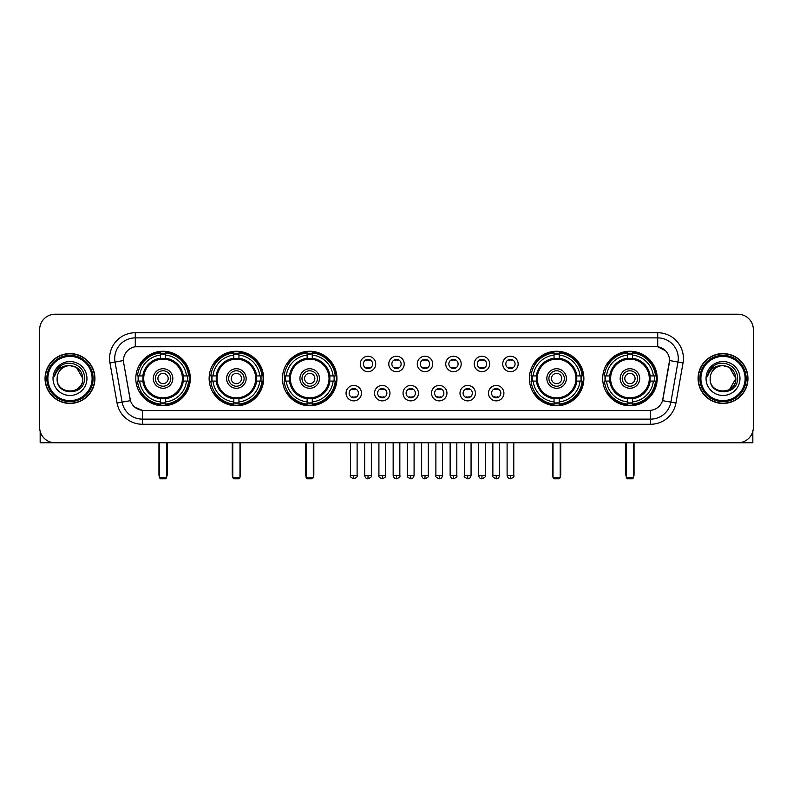 <?xml version="1.0" encoding="UTF-8"?>
<svg xmlns="http://www.w3.org/2000/svg" width="793" height="793" viewBox="0 0 793 793"><rect width="100%" height="100%" fill="white"/><g stroke="black" fill="none" stroke-linecap="round" stroke-linejoin="round"><path stroke-width="1.19" d="M602.69 378.499A27.249 27.249 0 0 0 629.939 405.758A27.249 27.249 0 0 0 657.199 378.499A27.249 27.249 0 0 0 629.939 351.249A27.249 27.249 0 0 0 602.69 378.499M209.124 378.499A27.249 27.249 0 0 0 236.383 405.758A27.249 27.249 0 0 0 263.633 378.499A27.249 27.249 0 0 0 236.383 351.249A27.249 27.249 0 0 0 209.124 378.499M282.457 378.499A27.249 27.249 0 0 0 309.706 405.758A27.249 27.249 0 0 0 336.956 378.499A27.249 27.249 0 0 0 309.706 351.249A27.249 27.249 0 0 0 282.457 378.499M529.367 378.499A27.249 27.249 0 0 0 556.617 405.758A27.249 27.249 0 0 0 583.876 378.499A27.249 27.249 0 0 0 556.617 351.249A27.249 27.249 0 0 0 529.367 378.499M135.801 378.499A27.249 27.249 0 0 0 163.061 405.758A27.249 27.249 0 0 0 190.31 378.499A27.249 27.249 0 0 0 163.061 351.249A27.249 27.249 0 0 0 135.801 378.499M361.479 393.159A7.712 7.712 0 0 1 353.767 400.871A7.712 7.712 0 0 1 346.055 393.159A7.712 7.712 0 0 1 353.767 385.448A7.712 7.712 0 0 1 361.479 393.159M349.138 393.159A4.629 4.629 0 0 0 353.767 397.789A4.629 4.629 0 0 0 358.396 393.159A4.629 4.629 0 0 0 353.767 388.53A4.629 4.629 0 0 0 349.138 393.159M389.968 393.159A7.712 7.712 0 0 1 382.256 400.871A7.712 7.712 0 0 1 374.544 393.159A7.712 7.712 0 0 1 382.256 385.448A7.712 7.712 0 0 1 389.968 393.159M377.627 393.159A4.629 4.629 0 0 0 382.256 397.789A4.629 4.629 0 0 0 386.885 393.159A4.629 4.629 0 0 0 382.256 388.53A4.629 4.629 0 0 0 377.627 393.159M418.456 393.159A7.712 7.712 0 0 1 410.744 400.871A7.712 7.712 0 0 1 403.032 393.159A7.712 7.712 0 0 1 410.744 385.448A7.712 7.712 0 0 1 418.456 393.159M406.115 393.159A4.629 4.629 0 0 0 410.744 397.789A4.629 4.629 0 0 0 415.373 393.159A4.629 4.629 0 0 0 410.744 388.53A4.629 4.629 0 0 0 406.115 393.159M446.945 393.159A7.712 7.712 0 0 1 439.233 400.871A7.712 7.712 0 0 1 431.521 393.159A7.712 7.712 0 0 1 439.233 385.448A7.712 7.712 0 0 1 446.945 393.159M434.604 393.159A4.629 4.629 0 0 0 439.233 397.789A4.629 4.629 0 0 0 443.862 393.159A4.629 4.629 0 0 0 439.233 388.53A4.629 4.629 0 0 0 434.604 393.159M475.433 393.159A7.712 7.712 0 0 1 467.711 400.871A7.712 7.712 0 0 1 459.999 393.159A7.712 7.712 0 0 1 467.711 385.448A7.712 7.712 0 0 1 475.433 393.159M463.092 393.159A4.629 4.629 0 0 0 467.711 397.789A4.629 4.629 0 0 0 472.341 393.159A4.629 4.629 0 0 0 467.711 388.53A4.629 4.629 0 0 0 463.092 393.159M503.912 393.159A7.712 7.712 0 0 1 496.2 400.871A7.712 7.712 0 0 1 488.488 393.159A7.712 7.712 0 0 1 496.2 385.448A7.712 7.712 0 0 1 503.912 393.159M491.571 393.159A4.629 4.629 0 0 0 496.2 397.789A4.629 4.629 0 0 0 500.829 393.159A4.629 4.629 0 0 0 496.2 388.53A4.629 4.629 0 0 0 491.571 393.159M375.723 363.947A7.712 7.712 0 0 1 368.011 371.669A7.712 7.712 0 0 1 360.3 363.947A7.712 7.712 0 0 1 368.011 356.235A7.712 7.712 0 0 1 375.723 363.947M363.382 363.947A4.629 4.629 0 0 0 368.011 368.576A4.629 4.629 0 0 0 372.641 363.947A4.629 4.629 0 0 0 368.011 359.328A4.629 4.629 0 0 0 363.382 363.947M404.212 363.947A7.712 7.712 0 0 1 396.5 371.669A7.712 7.712 0 0 1 388.788 363.947A7.712 7.712 0 0 1 396.5 356.235A7.712 7.712 0 0 1 404.212 363.947M391.871 363.947A4.629 4.629 0 0 0 396.5 368.576A4.629 4.629 0 0 0 401.129 363.947A4.629 4.629 0 0 0 396.5 359.328A4.629 4.629 0 0 0 391.871 363.947M432.7 363.947A7.712 7.712 0 0 1 424.989 371.669A7.712 7.712 0 0 1 417.277 363.947A7.712 7.712 0 0 1 424.989 356.235A7.712 7.712 0 0 1 432.7 363.947M420.359 363.947A4.629 4.629 0 0 0 424.989 368.576A4.629 4.629 0 0 0 429.618 363.947A4.629 4.629 0 0 0 424.989 359.328A4.629 4.629 0 0 0 420.359 363.947M461.189 363.947A7.712 7.712 0 0 1 453.477 371.669A7.712 7.712 0 0 1 445.755 363.947A7.712 7.712 0 0 1 453.477 356.235A7.712 7.712 0 0 1 461.189 363.947M448.848 363.947A4.629 4.629 0 0 0 453.477 368.576A4.629 4.629 0 0 0 458.096 363.947A4.629 4.629 0 0 0 453.477 359.328A4.629 4.629 0 0 0 448.848 363.947M489.668 363.947A7.712 7.712 0 0 1 481.956 371.669A7.712 7.712 0 0 1 474.244 363.947A7.712 7.712 0 0 1 481.956 356.235A7.712 7.712 0 0 1 489.668 363.947M477.327 363.947A4.629 4.629 0 0 0 481.956 368.576A4.629 4.629 0 0 0 486.585 363.947A4.629 4.629 0 0 0 481.956 359.328A4.629 4.629 0 0 0 477.327 363.947M518.156 363.947A7.712 7.712 0 0 1 510.444 371.669A7.712 7.712 0 0 1 502.732 363.947A7.712 7.712 0 0 1 510.444 356.235A7.712 7.712 0 0 1 518.156 363.947M505.815 363.947A4.629 4.629 0 0 0 510.444 368.576A4.629 4.629 0 0 0 515.073 363.947A4.629 4.629 0 0 0 510.444 359.328A4.629 4.629 0 0 0 505.815 363.947M117.047 403.022L109.969 362.916A25.713 25.713 0 0 1 135.286 332.743L657.714 332.743A25.713 25.713 0 0 1 683.031 362.916L675.953 403.022A25.713 25.713 0 0 1 650.637 424.265L142.363 424.265A25.713 25.713 0 0 1 117.047 403.022L122.102 402.13L115.035 362.024A20.568 20.568 0 0 1 135.286 337.877L657.714 337.877A20.568 20.568 0 0 1 677.965 362.024L670.898 402.13A20.568 20.568 0 0 1 650.637 419.12L142.363 419.12A20.568 20.568 0 0 1 122.102 402.13L130.448 400.653L123.678 362.916A13.887 13.887 0 0 1 137.348 346.62L655.652 346.62A13.887 13.887 0 0 1 669.322 362.916L662.978 398.909A13.887 13.887 0 0 1 649.308 410.387L143.692 410.387A13.887 13.887 0 0 1 130.022 398.909L123.678 362.916L123.619 358.446M138.25 381.076A24.94 24.94 0 0 1 138.25 375.932M531.816 381.076A24.94 24.94 0 0 1 531.816 375.932M284.895 381.076A24.94 24.94 0 0 1 284.895 375.932M211.572 381.076A24.94 24.94 0 0 1 211.572 375.932M605.138 381.076A24.94 24.94 0 0 1 605.138 375.932M45.052 378.499A24.94 24.94 0 0 0 69.992 403.439A24.94 24.94 0 0 0 94.922 378.499A24.94 24.94 0 0 0 69.992 353.569A24.94 24.94 0 0 0 45.052 378.499M698.078 378.499A24.94 24.94 0 0 0 723.008 403.439A24.94 24.94 0 0 0 747.948 378.499A24.94 24.94 0 0 0 723.008 353.569A24.94 24.94 0 0 0 698.078 378.499M135.286 332.743L135.286 346.779L655.652 346.62L657.714 346.779L665.466 350.684M649.308 410.387L143.692 410.387M142.363 424.265L142.363 410.318L134.949 407.285M683.031 362.916L669.54 360.537L662.551 400.653L675.953 403.022M753.35 329.65A15.424 15.424 0 0 0 737.926 314.226L55.074 314.226A15.424 15.424 0 0 0 39.65 329.65L39.65 427.348A15.424 15.424 0 0 0 55.074 442.781L737.926 442.781A15.424 15.424 0 0 0 753.35 427.348L753.35 329.65L753.35 427.348M39.65 329.65L39.65 427.348M737.926 314.226L55.074 314.226M55.074 442.781L737.926 442.781M40.165 431.303L40.165 442.781L99.809 442.781M92.097 378.499A22.115 22.115 0 0 0 69.992 356.394A22.115 22.115 0 0 0 47.877 378.499A22.115 22.115 0 0 0 69.992 400.614A22.115 22.115 0 0 0 92.097 378.499M93.128 378.499A23.136 23.136 0 0 0 69.992 355.363A23.136 23.136 0 0 0 46.846 378.499A23.136 23.136 0 0 0 69.992 401.645A23.136 23.136 0 0 0 93.128 378.499M94.664 378.499A24.682 24.682 0 0 0 69.992 353.827A24.682 24.682 0 0 0 45.31 378.499A24.682 24.682 0 0 0 69.992 403.181A24.682 24.682 0 0 0 94.664 378.499M82.839 378.499C82.075 370.698 77.793 366.406 69.992 365.652L76.415 367.367L82.839 378.499L76.415 367.367L69.992 365.652L76.415 367.367L82.839 378.499L76.415 367.367L69.992 365.652L76.415 367.367L82.839 378.499C83.632 395.083 56.343 395.083 57.136 378.499C55.986 396.341 85.069 395.945 84.464 378.499C85.416 366.257 69.378 358.476 60.129 366.366C56.908 369.062 55.014 372.482 54.459 376.635C56.888 368.973 62.062 365.315 69.992 365.652L76.415 367.367L82.839 378.499C83.632 395.083 56.343 395.083 57.136 378.499C56.343 395.083 83.632 395.083 82.839 378.499C83.632 395.083 56.343 395.083 57.136 378.499C56.343 395.083 83.632 395.083 82.839 378.499C83.632 395.083 56.343 395.083 57.136 378.499C56.343 395.083 83.632 395.083 82.839 378.499C83.632 395.083 56.343 395.083 57.136 378.499C56.343 395.083 83.632 395.083 82.839 378.499C83.632 395.083 56.343 395.083 57.136 378.499C56.343 395.083 83.632 395.083 82.839 378.499C83.632 395.083 56.343 395.083 57.136 378.499C56.343 395.083 83.632 395.083 82.839 378.499C83.632 395.083 56.343 395.083 57.136 378.499A12.857 12.857 0 0 1 69.992 365.652L76.415 367.367L82.839 378.499C83.354 388.481 70.527 395.112 62.697 389.095M53.022 378.499A16.97 16.97 0 0 0 69.992 395.469A16.97 16.97 0 0 0 86.952 378.499A16.97 16.97 0 0 0 69.992 361.539A16.97 16.97 0 0 0 53.022 378.499M60.129 366.366L56.333 370.876M56.105 371.312L56.442 370.688L56.105 371.312M183.044 381.076A20.152 20.152 0 0 0 165.628 358.515L165.628 358.515A20.152 20.152 0 0 0 143.067 381.076A20.152 20.152 0 0 0 183.044 381.076L183.044 381.076A20.152 20.152 0 0 1 165.628 398.492L165.628 401.912A23.552 23.552 0 0 0 186.464 381.076L188.635 381.076A25.713 25.713 0 0 1 165.628 404.083L165.628 401.912M138.765 381.076A24.424 24.424 0 0 1 138.765 375.932M165.628 354.213A24.424 24.424 0 0 0 160.483 354.213M187.346 375.932A24.424 24.424 0 0 1 187.346 381.076M186.464 375.932L188.635 375.932A25.713 25.713 0 0 0 165.628 352.925L165.628 358.267A20.4 20.4 0 0 1 183.292 375.932L186.464 375.932A23.552 23.552 0 0 0 165.628 355.095M139.647 381.076L137.476 381.076A25.713 25.713 0 0 0 160.483 404.083L160.483 398.74A20.4 20.4 0 0 1 142.819 381.076L139.647 381.076A23.552 23.552 0 0 0 160.483 401.912M186.464 381.076L183.292 381.076A20.4 20.4 0 0 1 165.628 398.74L165.628 398.492M143.067 381.076L143.067 381.076A20.152 20.152 0 0 0 160.483 398.492M165.628 402.794A24.424 24.424 0 0 1 160.483 402.794M160.483 355.095L160.483 352.925A25.713 25.713 0 0 0 137.476 375.932L142.819 375.932A20.4 20.4 0 0 1 160.483 358.267L160.483 355.095A23.552 23.552 0 0 0 139.647 375.932M182.39 378.499A19.329 19.329 0 0 1 163.061 397.838A19.329 19.329 0 0 1 143.721 378.499A19.329 19.329 0 0 1 163.061 359.17A19.329 19.329 0 0 1 182.39 378.499M172.824 378.499A9.774 9.774 0 0 0 163.061 368.735A9.774 9.774 0 0 0 153.287 378.499A9.774 9.774 0 0 0 163.061 388.273A9.774 9.774 0 0 0 172.824 378.499M170.773 378.499A7.712 7.712 0 0 0 163.061 370.787A7.712 7.712 0 0 0 155.339 378.499A7.712 7.712 0 0 0 163.061 386.221A7.712 7.712 0 0 0 170.773 378.499M168.195 378.499A5.145 5.145 0 0 1 163.061 383.643A5.145 5.145 0 0 1 157.916 378.499A5.145 5.145 0 0 1 163.061 373.364A5.145 5.145 0 0 1 168.195 378.499A5.145 5.145 0 0 1 163.061 383.643A5.145 5.145 0 0 1 157.916 378.499A5.145 5.145 0 0 1 163.061 373.364A5.145 5.145 0 0 1 168.195 378.499M141.422 364.621L140.202 364.621A26.734 26.734 0 0 1 189.795 378.499A26.734 26.734 0 0 1 140.202 392.386L141.422 392.386M159.452 442.781L159.452 477.743L166.659 477.743L166.659 442.781M159.452 477.743L160.483 478.774L165.628 478.774L166.659 477.743M256.377 381.076A20.152 20.152 0 0 0 238.951 358.515L238.951 358.515A20.152 20.152 0 0 0 216.39 381.076A20.152 20.152 0 0 0 256.377 381.076L256.377 381.076A20.152 20.152 0 0 1 238.951 398.492L238.951 401.912A23.552 23.552 0 0 0 259.787 381.076L261.958 381.076A25.713 25.713 0 0 1 238.951 404.083L238.951 401.912M212.088 381.076A24.424 24.424 0 0 1 212.088 375.932M238.951 354.213A24.424 24.424 0 0 0 233.806 354.213M260.669 375.932A24.424 24.424 0 0 1 260.669 381.076M259.787 375.932L261.958 375.932A25.713 25.713 0 0 0 238.951 352.925L238.951 358.267A20.4 20.4 0 0 1 256.615 375.932L259.787 375.932A23.552 23.552 0 0 0 238.951 355.095M212.97 381.076L210.799 381.076A25.713 25.713 0 0 0 233.806 404.083L233.806 398.74A20.4 20.4 0 0 1 216.142 381.076L212.97 381.076A23.552 23.552 0 0 0 233.806 401.912M259.787 381.076L256.615 381.076A20.4 20.4 0 0 1 238.951 398.74L238.951 398.492M216.39 381.076L216.39 381.076A20.152 20.152 0 0 0 233.806 398.492M238.951 402.794A24.424 24.424 0 0 1 233.806 402.794M233.806 355.095L233.806 352.925A25.713 25.713 0 0 0 210.799 375.932L216.142 375.932A20.4 20.4 0 0 1 233.806 358.267L233.806 355.095A23.552 23.552 0 0 0 212.97 375.932M255.713 378.499A19.329 19.329 0 0 1 236.383 397.838A19.329 19.329 0 0 1 217.044 378.499A19.329 19.329 0 0 1 236.383 359.17A19.329 19.329 0 0 1 255.713 378.499M246.147 378.499A9.774 9.774 0 0 0 236.383 368.735A9.774 9.774 0 0 0 226.61 378.499A9.774 9.774 0 0 0 236.383 388.273A9.774 9.774 0 0 0 246.147 378.499M244.095 378.499A7.712 7.712 0 0 0 236.383 370.787A7.712 7.712 0 0 0 228.671 378.499A7.712 7.712 0 0 0 236.383 386.221A7.712 7.712 0 0 0 244.095 378.499M241.518 378.499A5.145 5.145 0 0 1 236.383 383.643A5.145 5.145 0 0 1 231.239 378.499A5.145 5.145 0 0 1 236.383 373.364A5.145 5.145 0 0 1 241.518 378.499A5.145 5.145 0 0 1 236.383 383.643A5.145 5.145 0 0 1 231.239 378.499A5.145 5.145 0 0 1 236.383 373.364A5.145 5.145 0 0 1 241.518 378.499M214.744 364.621L213.525 364.621A26.734 26.734 0 0 1 263.117 378.499A26.734 26.734 0 0 1 213.525 392.386L214.744 392.386M232.785 442.781L232.785 477.743L239.982 477.743L239.982 442.781M232.785 477.743L233.806 478.774L238.951 478.774L239.982 477.743M329.7 381.076A20.152 20.152 0 0 0 312.273 358.515L312.273 358.515A20.152 20.152 0 0 0 289.713 381.076A20.152 20.152 0 0 0 329.7 381.076L329.7 381.076A20.152 20.152 0 0 1 312.273 398.492L312.273 401.912A23.552 23.552 0 0 0 333.11 381.076L335.28 381.076A25.713 25.713 0 0 1 312.273 404.083L312.273 401.912M285.421 381.076A24.424 24.424 0 0 1 285.421 375.932M312.273 354.213A24.424 24.424 0 0 0 307.129 354.213M333.992 375.932A24.424 24.424 0 0 1 333.992 381.076M333.11 375.932L335.28 375.932A25.713 25.713 0 0 0 312.273 352.925L312.273 358.267A20.4 20.4 0 0 1 329.938 375.932L333.11 375.932A23.552 23.552 0 0 0 312.273 355.095M286.293 381.076L284.122 381.076A25.713 25.713 0 0 0 307.129 404.083L307.129 398.74A20.4 20.4 0 0 1 289.465 381.076L286.293 381.076A23.552 23.552 0 0 0 307.129 401.912M333.11 381.076L329.938 381.076A20.4 20.4 0 0 1 312.273 398.74L312.273 398.492M289.713 381.076L289.713 381.076A20.152 20.152 0 0 0 307.129 398.492M312.273 402.794A24.424 24.424 0 0 1 307.129 402.794M307.129 355.095L307.129 352.925A25.713 25.713 0 0 0 284.122 375.932L289.465 375.932A20.4 20.4 0 0 1 307.129 358.267L307.129 355.095A23.552 23.552 0 0 0 286.293 375.932M329.036 378.499A19.329 19.329 0 0 1 309.706 397.838A19.329 19.329 0 0 1 290.367 378.499A19.329 19.329 0 0 1 309.706 359.17A19.329 19.329 0 0 1 329.036 378.499M319.47 378.499A9.774 9.774 0 0 0 309.706 368.735A9.774 9.774 0 0 0 299.932 378.499A9.774 9.774 0 0 0 309.706 388.273A9.774 9.774 0 0 0 319.47 378.499M317.418 378.499A7.712 7.712 0 0 0 309.706 370.787A7.712 7.712 0 0 0 301.994 378.499A7.712 7.712 0 0 0 309.706 386.221A7.712 7.712 0 0 0 317.418 378.499M314.851 378.499A5.145 5.145 0 0 1 309.706 383.643A5.145 5.145 0 0 1 304.562 378.499A5.145 5.145 0 0 1 309.706 373.364A5.145 5.145 0 0 1 314.851 378.499A5.145 5.145 0 0 1 309.706 383.643A5.145 5.145 0 0 1 304.562 378.499A5.145 5.145 0 0 1 309.706 373.364A5.145 5.145 0 0 1 314.851 378.499M288.067 364.621L286.858 364.621A26.734 26.734 0 0 1 336.44 378.499A26.734 26.734 0 0 1 286.858 392.386L288.067 392.386M306.108 442.781L306.108 477.743L313.304 477.743L313.304 442.781M306.108 477.743L307.129 478.774L312.273 478.774L313.304 477.743M576.61 381.076A20.152 20.152 0 0 0 559.194 358.515L559.194 358.515A20.152 20.152 0 0 0 536.623 381.076A20.152 20.152 0 0 0 576.61 381.076L576.61 381.076A20.152 20.152 0 0 1 559.194 398.492L559.194 401.912A23.552 23.552 0 0 0 580.03 381.076L582.201 381.076A25.713 25.713 0 0 1 559.194 404.083L559.194 401.912M532.331 381.076A24.424 24.424 0 0 1 532.331 375.932M559.194 354.213A24.424 24.424 0 0 0 554.049 354.213M580.912 375.932A24.424 24.424 0 0 1 580.912 381.076M580.03 375.932L582.201 375.932A25.713 25.713 0 0 0 559.194 352.925L559.194 358.267A20.4 20.4 0 0 1 576.858 375.932L580.03 375.932A23.552 23.552 0 0 0 559.194 355.095M533.213 381.076L531.042 381.076A25.713 25.713 0 0 0 554.049 404.083L554.049 398.74A20.4 20.4 0 0 1 536.385 381.076L533.213 381.076A23.552 23.552 0 0 0 554.049 401.912M580.03 381.076L576.858 381.076A20.4 20.4 0 0 1 559.194 398.74L559.194 398.492M536.623 381.076L536.623 381.076A20.152 20.152 0 0 0 554.049 398.492M559.194 402.794A24.424 24.424 0 0 1 554.049 402.794M554.049 355.095L554.049 352.925A25.713 25.713 0 0 0 531.042 375.932L536.385 375.932A20.4 20.4 0 0 1 554.049 358.267L554.049 355.095A23.552 23.552 0 0 0 533.213 375.932M575.956 378.499A19.329 19.329 0 0 1 556.617 397.838A19.329 19.329 0 0 1 537.287 378.499A19.329 19.329 0 0 1 556.617 359.17A19.329 19.329 0 0 1 575.956 378.499M566.39 378.499A9.774 9.774 0 0 0 556.617 368.735A9.774 9.774 0 0 0 546.853 378.499A9.774 9.774 0 0 0 556.617 388.273A9.774 9.774 0 0 0 566.39 378.499M564.329 378.499A7.712 7.712 0 0 0 556.617 370.787A7.712 7.712 0 0 0 548.905 378.499A7.712 7.712 0 0 0 556.617 386.221A7.712 7.712 0 0 0 564.329 378.499M561.761 378.499A5.145 5.145 0 0 1 556.617 383.643A5.145 5.145 0 0 1 551.482 378.499A5.145 5.145 0 0 1 556.617 373.364A5.145 5.145 0 0 1 561.761 378.499A5.145 5.145 0 0 1 556.617 383.643A5.145 5.145 0 0 1 551.482 378.499A5.145 5.145 0 0 1 556.617 373.364A5.145 5.145 0 0 1 561.761 378.499M534.978 364.621L533.768 364.621A26.734 26.734 0 0 1 583.361 378.499A26.734 26.734 0 0 1 533.768 392.386L534.978 392.386M553.018 442.781L553.018 477.743L560.215 477.743L560.215 442.781M553.018 477.743L554.049 478.774L559.194 478.774L560.215 477.743M649.933 381.076A20.152 20.152 0 0 0 632.517 358.515L632.517 358.515A20.152 20.152 0 0 0 609.956 381.076A20.152 20.152 0 0 0 649.933 381.076L649.933 381.076A20.152 20.152 0 0 1 632.517 398.492L632.517 401.912A23.552 23.552 0 0 0 653.353 381.076L655.524 381.076A25.713 25.713 0 0 1 632.517 404.083L632.517 401.912M605.654 381.076A24.424 24.424 0 0 1 605.654 375.932M632.517 354.213A24.424 24.424 0 0 0 627.372 354.213M654.235 375.932A24.424 24.424 0 0 1 654.235 381.076M653.353 375.932L655.524 375.932A25.713 25.713 0 0 0 632.517 352.925L632.517 358.267A20.4 20.4 0 0 1 650.181 375.932L653.353 375.932A23.552 23.552 0 0 0 632.517 355.095M606.536 381.076L604.365 381.076A25.713 25.713 0 0 0 627.372 404.083L627.372 398.74A20.4 20.4 0 0 1 609.708 381.076L606.536 381.076A23.552 23.552 0 0 0 627.372 401.912M653.353 381.076L650.181 381.076A20.4 20.4 0 0 1 632.517 398.74L632.517 398.492M609.956 381.076L609.956 381.076A20.152 20.152 0 0 0 627.372 398.492M632.517 402.794A24.424 24.424 0 0 1 627.372 402.794M627.372 355.095L627.372 352.925A25.713 25.713 0 0 0 604.365 375.932L609.708 375.932A20.4 20.4 0 0 1 627.372 358.267L627.372 355.095A23.552 23.552 0 0 0 606.536 375.932M649.279 378.499A19.329 19.329 0 0 1 629.939 397.838A19.329 19.329 0 0 1 610.61 378.499A19.329 19.329 0 0 1 629.939 359.17A19.329 19.329 0 0 1 649.279 378.499M639.713 378.499A9.774 9.774 0 0 0 629.939 368.735A9.774 9.774 0 0 0 620.176 378.499A9.774 9.774 0 0 0 629.939 388.273A9.774 9.774 0 0 0 639.713 378.499M637.661 378.499A7.712 7.712 0 0 0 629.939 370.787A7.712 7.712 0 0 0 622.227 378.499A7.712 7.712 0 0 0 629.939 386.221A7.712 7.712 0 0 0 637.661 378.499M635.084 378.499A5.145 5.145 0 0 1 629.939 383.643A5.145 5.145 0 0 1 624.805 378.499A5.145 5.145 0 0 1 629.939 373.364A5.145 5.145 0 0 1 635.084 378.499A5.145 5.145 0 0 1 629.939 383.643A5.145 5.145 0 0 1 624.805 378.499A5.145 5.145 0 0 1 629.939 373.364A5.145 5.145 0 0 1 635.084 378.499M608.3 364.621L607.091 364.621A26.734 26.734 0 0 1 656.683 378.499A26.734 26.734 0 0 1 607.091 392.386L608.3 392.386M626.341 442.781L626.341 477.743L633.548 477.743L633.548 442.781M626.341 477.743L627.372 478.774L632.517 478.774L633.548 477.743M366.475 368.319L366.475 367.585A3.945 3.945 0 0 0 369.558 367.585L369.558 368.319M369.558 359.586L369.558 360.319A3.945 3.945 0 0 0 366.475 360.319L366.475 359.586M394.954 368.319L394.954 367.585A3.945 3.945 0 0 0 398.046 367.585L398.046 368.319M398.046 359.586L398.046 360.319A3.945 3.945 0 0 0 394.954 360.319L394.954 359.586M423.442 368.319L423.442 367.585A3.945 3.945 0 0 0 426.525 367.585L426.525 368.319M426.525 359.586L426.525 360.319A3.945 3.945 0 0 0 423.442 360.319L423.442 359.586M451.931 368.319L451.931 367.585A3.945 3.945 0 0 0 455.013 367.585L455.013 368.319M455.013 359.586L455.013 360.319A3.945 3.945 0 0 0 451.931 360.319L451.931 359.586M480.419 368.319L480.419 367.585A3.945 3.945 0 0 0 483.502 367.585L483.502 368.319M483.502 359.586L483.502 360.319A3.945 3.945 0 0 0 480.419 360.319L480.419 359.586M508.898 368.319L508.898 367.585A3.945 3.945 0 0 0 511.991 367.585L511.991 368.319M511.991 359.586L511.991 360.319A3.945 3.945 0 0 0 508.898 360.319L508.898 359.586M352.231 397.521L352.231 396.787A3.945 3.945 0 0 0 355.314 396.787L355.314 397.521M355.314 388.798L355.314 389.532A3.945 3.945 0 0 0 352.231 389.532L352.231 388.798M380.709 397.521L380.709 396.787A3.945 3.945 0 0 0 383.802 396.787L383.802 397.521M383.802 388.798L383.802 389.532A3.945 3.945 0 0 0 380.709 389.532L380.709 388.798M409.198 397.521L409.198 396.787A3.945 3.945 0 0 0 412.291 396.787L412.291 397.521M412.291 388.798L412.291 389.532A3.945 3.945 0 0 0 409.198 389.532L409.198 388.798M437.686 397.521L437.686 396.787A3.945 3.945 0 0 0 440.769 396.787L440.769 397.521M440.769 388.798L440.769 389.532A3.945 3.945 0 0 0 437.686 389.532L437.686 388.798M466.175 397.521L466.175 396.787A3.945 3.945 0 0 0 469.258 396.787L469.258 397.521M469.258 388.798L469.258 389.532A3.945 3.945 0 0 0 466.175 389.532L466.175 388.798M494.663 397.521L494.663 396.787A3.945 3.945 0 0 0 497.746 396.787L497.746 397.521M497.746 388.798L497.746 389.532A3.945 3.945 0 0 0 494.663 389.532L494.663 388.798M752.835 431.303L752.835 442.781L693.191 442.781M745.123 378.499A22.115 22.115 0 0 0 723.008 356.394A22.115 22.115 0 0 0 700.903 378.499A22.115 22.115 0 0 0 723.008 400.614A22.115 22.115 0 0 0 745.123 378.499M746.154 378.499A23.136 23.136 0 0 0 723.008 355.363A23.136 23.136 0 0 0 699.872 378.499A23.136 23.136 0 0 0 723.008 401.645A23.136 23.136 0 0 0 746.154 378.499M747.69 378.499A24.682 24.682 0 0 0 723.008 353.827A24.682 24.682 0 0 0 698.336 378.499A24.682 24.682 0 0 0 723.008 403.181A24.682 24.682 0 0 0 747.69 378.499M735.111 374.147L735.864 378.499L729.441 367.367L723.008 365.652L729.441 367.367L735.864 378.499L729.441 367.367L723.008 365.652L729.441 367.367L735.864 378.499L729.441 367.367L723.008 365.652L729.441 367.367L735.864 378.499C736.657 395.083 709.368 395.083 710.161 378.499C709.011 396.341 738.095 395.945 737.49 378.499C738.442 366.257 722.403 358.476 713.155 366.366C709.933 369.062 708.04 372.482 707.485 376.635C709.913 368.973 715.088 365.315 723.008 365.652L729.441 367.367L735.864 378.499C736.657 395.083 709.368 395.083 710.161 378.499C709.368 395.083 736.657 395.083 735.864 378.499L729.441 389.641L735.864 378.499C736.657 395.083 709.368 395.083 710.161 378.499C709.368 395.083 736.657 395.083 735.864 378.499C736.657 395.083 709.368 395.083 710.161 378.499C709.368 395.083 736.657 395.083 735.864 378.499C736.657 395.083 709.368 395.083 710.161 378.499C709.368 395.083 736.657 395.083 735.864 378.499C736.657 395.083 709.368 395.083 710.161 378.499C709.368 395.083 736.657 395.083 735.864 378.499C736.657 395.083 709.368 395.083 710.161 378.499A12.857 12.857 0 0 1 723.008 365.652L729.441 367.367L735.864 378.499C736.38 388.481 723.553 395.112 715.722 389.095M723.008 365.652C730.819 366.406 735.101 370.698 735.864 378.499M706.048 378.499A16.97 16.97 0 0 0 723.008 395.469A16.97 16.97 0 0 0 739.978 378.499A16.97 16.97 0 0 0 723.008 361.539A16.97 16.97 0 0 0 706.048 378.499M713.155 366.366L709.358 370.876M709.13 371.312L709.467 370.688M657.714 332.743L657.714 346.779M109.969 362.916L115.035 362.024A20.568 20.568 0 0 1 114.717 358.446M115.035 362.024L123.46 360.537M650.637 410.318L650.637 424.265M158.947 442.781L158.947 474.66L159.452 474.66M163.061 383.643A5.145 5.145 0 0 1 157.916 378.499A5.145 5.145 0 0 1 163.061 373.364M166.659 474.66L167.174 474.66L167.174 442.781M160.483 403.022A24.652 24.652 0 0 0 165.628 403.022M187.574 381.076A24.652 24.652 0 0 0 187.574 375.932M165.628 353.985A24.652 24.652 0 0 0 160.483 353.985M232.27 442.781L232.27 474.66L232.785 474.66M236.383 383.643A5.145 5.145 0 0 1 231.239 378.499A5.145 5.145 0 0 1 236.383 373.364M239.982 474.66L240.497 474.66L240.497 442.781M233.806 403.022A24.652 24.652 0 0 0 238.951 403.022M260.897 381.076A24.652 24.652 0 0 0 260.897 375.932M238.951 353.985A24.652 24.652 0 0 0 233.806 353.985M305.592 442.781L305.592 474.66L306.108 474.66M309.706 383.643A5.145 5.145 0 0 1 304.562 378.499A5.145 5.145 0 0 1 309.706 373.364M313.304 474.66L313.82 474.66L313.82 442.781M307.129 403.022A24.652 24.652 0 0 0 312.273 403.022M334.22 381.076A24.652 24.652 0 0 0 334.22 375.932M312.273 353.985A24.652 24.652 0 0 0 307.129 353.985M552.503 442.781L552.503 474.66L553.018 474.66M556.617 383.643A5.145 5.145 0 0 1 551.482 378.499A5.145 5.145 0 0 1 556.617 373.364M560.215 474.66L560.73 474.66L560.73 442.781M554.049 403.022A24.652 24.652 0 0 0 559.194 403.022M581.14 381.076A24.652 24.652 0 0 0 581.14 375.932M559.194 353.985A24.652 24.652 0 0 0 554.049 353.985M625.826 442.781L625.826 474.66L626.341 474.66M633.548 474.66L634.053 474.66L634.053 442.781M627.372 403.022A24.652 24.652 0 0 0 632.517 403.022M654.463 381.076A24.652 24.652 0 0 0 654.463 375.932M632.517 353.985A24.652 24.652 0 0 0 627.372 353.985M368.011 475.433L364.671 475.433C365.256 477.812 366.366 478.922 368.011 478.774L368.011 475.433L371.352 475.433L371.352 442.781M396.5 475.433L393.159 475.433C393.744 477.812 394.855 478.922 396.5 478.774L396.5 475.433L399.841 475.433L399.841 442.781M424.989 475.433L421.648 475.433C422.223 477.812 423.343 478.922 424.989 478.774L424.989 475.433L428.329 475.433L428.329 442.781M453.477 475.433L450.127 475.433C450.711 477.812 451.832 478.922 453.477 478.774L453.477 475.433L456.818 475.433L456.818 442.781M481.956 475.433L478.615 475.433C479.2 477.812 480.31 478.922 481.956 478.774L481.956 475.433L485.306 475.433L485.306 442.781M510.444 475.433L507.104 475.433C507.689 477.812 508.799 478.922 510.444 478.774L510.444 475.433L513.785 475.433L513.785 442.781M353.767 475.433L350.427 475.433C349.753 476.494 350.863 477.614 353.767 478.774L353.767 475.433L357.118 475.433L357.118 442.781M382.256 475.433L378.915 475.433C378.241 476.494 379.351 477.614 382.256 478.774L382.256 475.433L385.596 475.433L385.596 442.781M410.744 475.433L407.404 475.433C406.72 476.494 407.84 477.614 410.744 478.774L410.744 475.433L414.085 475.433L414.085 442.781M439.233 475.433L435.882 475.433C435.208 476.494 436.319 477.614 439.233 478.774L439.233 475.433L442.573 475.433L442.573 442.781M467.711 475.433L464.371 475.433C463.697 476.494 464.807 477.614 467.711 478.774L467.711 475.433L471.062 475.433L471.062 442.781M496.2 475.433L492.859 475.433C492.185 476.494 493.296 477.614 496.2 478.774L496.2 475.433L499.54 475.433L499.54 442.781M158.947 474.66A4.114 4.114 0 0 0 159.452 476.652M166.659 476.652A4.114 4.114 0 0 0 167.174 474.66M232.27 474.66A4.114 4.114 0 0 0 232.785 476.652M239.982 476.652A4.114 4.114 0 0 0 240.497 474.66M305.592 474.66A4.114 4.114 0 0 0 306.108 476.652M313.304 476.652A4.114 4.114 0 0 0 313.82 474.66M552.503 474.66A4.114 4.114 0 0 0 553.018 476.652M560.215 476.652A4.114 4.114 0 0 0 560.73 474.66M625.826 474.66A4.114 4.114 0 0 0 626.341 476.652M633.548 476.652A4.114 4.114 0 0 0 634.053 474.66M364.671 475.433L364.671 442.781M371.352 475.433C372.036 476.494 370.916 477.614 368.011 478.774M393.159 475.433L393.159 442.781M399.841 475.433C400.524 476.494 399.404 477.614 396.5 478.774M421.648 475.433L421.648 442.781M428.329 475.433C429.003 476.494 427.893 477.614 424.989 478.774M450.127 475.433L450.127 442.781M456.818 475.433C457.492 476.494 456.381 477.614 453.477 478.774M478.615 475.433L478.615 442.781M485.306 475.433C485.98 476.494 484.87 477.614 481.956 478.774M507.104 475.433L507.104 442.781M513.785 475.433C514.469 476.494 513.349 477.614 510.444 478.774M350.427 475.433L350.427 442.781M357.118 475.433C357.792 476.494 356.681 477.614 353.767 478.774M378.915 475.433L378.915 442.781M385.596 475.433C386.28 476.494 385.16 477.614 382.256 478.774M407.404 475.433L407.404 442.781M414.085 475.433C413.5 477.812 412.39 478.922 410.744 478.774M435.882 475.433L435.882 442.781M442.573 475.433C441.988 477.812 440.878 478.922 439.233 478.774M464.371 475.433L464.371 442.781M471.062 475.433C470.477 477.812 469.357 478.922 467.711 478.774M492.859 475.433L492.859 442.781M499.54 475.433C498.966 477.812 497.845 478.922 496.2 478.774"/></g></svg>

